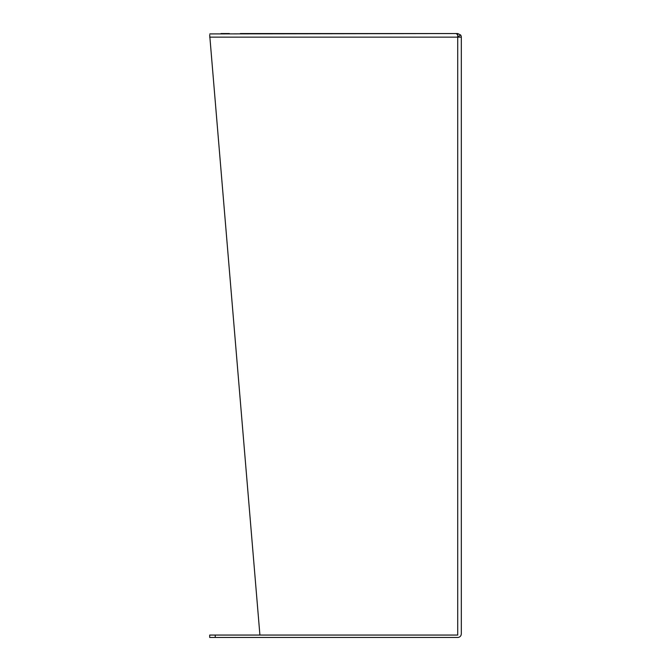 <?xml version="1.0" encoding="UTF-8"?>
<svg xmlns="http://www.w3.org/2000/svg" width="671" height="671" viewBox="0 0 671 671"><rect width="100%" height="100%" fill="white"/><g stroke="black" fill="none" stroke-linecap="round" stroke-linejoin="round"><path stroke-width="1.01" d="M458.922 37.148A1.208 1.208 0 0 0 458.67 36.41L460.566 34.951L457.714 33.55L457.714 35.94L458.67 36.41M457.781 635.06L259.912 635.06L209.688 34.951M461.103 635.06L461.312 633.852L461.103 635.06A3.598 3.598 0 0 1 457.714 637.45L209.696 637.45L209.696 635.06L457.714 635.06L457.714 34.951L456.263 33.55L209.822 33.919M460.566 34.951A3.598 3.598 0 0 1 461.312 37.148L209.688 37.148M457.714 33.55L240.352 33.55M461.312 633.852L461.312 37.148M220.952 33.55L229.356 33.55M215.232 637.45L215.232 635.06"/></g></svg>
